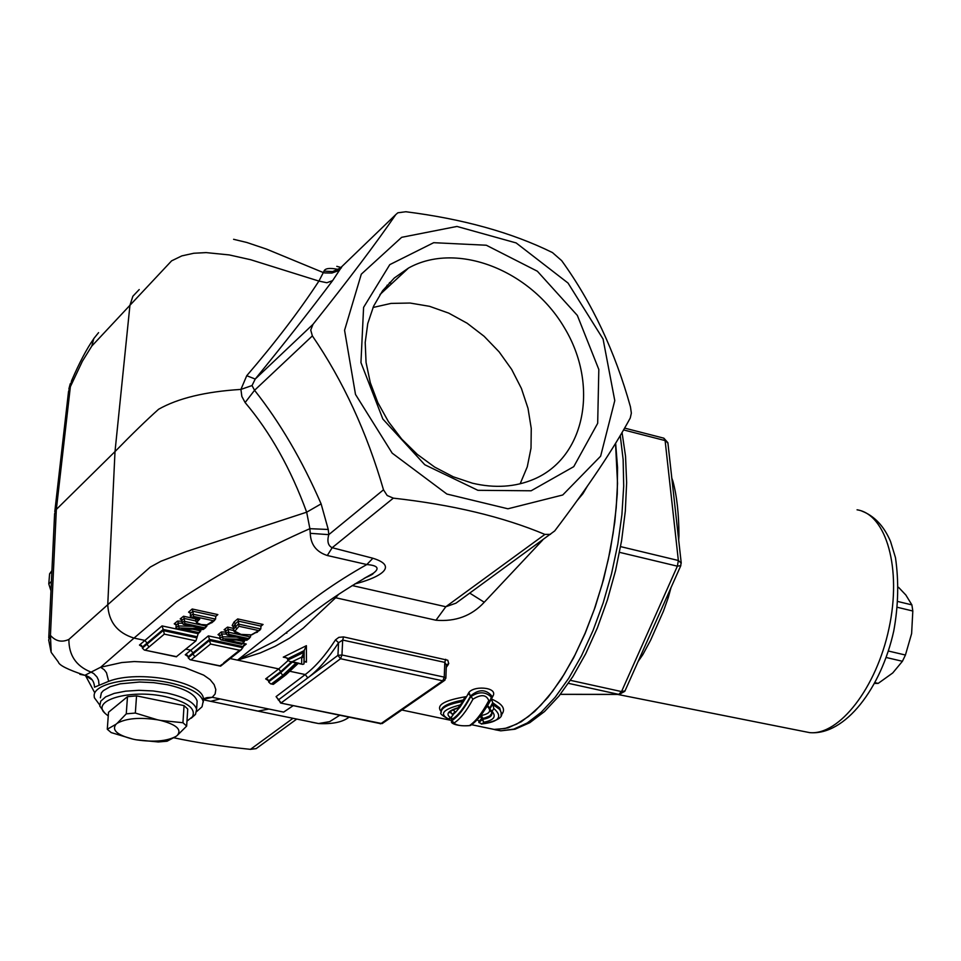<?xml version="1.0" encoding="UTF-8"?>
<svg xmlns="http://www.w3.org/2000/svg" width="961" height="961" viewBox="0 0 961 961"><rect width="100%" height="100%" fill="white"/><g stroke="black" fill="none" stroke-linecap="round" stroke-linejoin="round"><path stroke-width="1.44" d="M286.75 633.239L286.834 632.002M301.718 658.177L304.024 655.87M258.869 746.637L256.143 748.619L250.461 749.352C221.186 746.349 195.684 742.493 173.953 737.808M51.918 570.63L49.6 573.825L48.783 583.916L50.981 590.823M85.565 675.667L94.562 692.449M293.201 705.662L283.639 712.101L268.924 709.05L258.053 711.092L251.013 709.65M251.289 709.698L257.908 711.104L268.924 709.05L212.237 697.302L215.132 693.962L215.805 689.554L214.147 684.616L210.123 679.655L203.696 675.139L184.776 667.595L160.403 662.814L134.288 661.552L121.711 662.549L100.701 667.234M339.629 715.332L329.635 721.639L318.559 723.549L311.196 722.131M335.497 639.87L338.56 642.717L337.948 655.342L340.542 658.729L341.96 654.982L337.948 655.342L307.784 677.877C318.031 670.201 328.29 658.477 338.56 642.717L342.681 640.062L444.799 662.381L446.372 664.916L448.739 663.619L447.79 660.243L343.582 636.915L338.849 637.347L335.497 639.87C325.395 655.402 315.304 666.97 305.238 674.55L307.784 677.877L278.63 699.752L276.083 696.617L278.246 699.488M445.856 678.286L446.348 665.036M280.636 703.044L278.63 699.752L281.141 702.923L340.542 658.729L442.805 680.82L445.003 680.136M176.271 656.795L195.912 640.891L198.17 633.683L162.037 625.911L139.453 645.059L142.456 647.005L147.021 643.137L144.931 640.422L134.023 638.092L176.584 601.658C219.949 572.96 264.383 548.635 309.886 528.682L310.259 533.319C310.679 544.563 316.361 551.95 327.293 555.506L366.826 564.539C335.257 582.258 307.039 602.331 282.162 624.746L237.523 660.135L260.119 652.987L275.086 646.345L289.585 638.14L303.183 628.206L335.665 597.754L334.704 596.961M197.005 637.852L163.142 630.584L146.949 644.266L149.039 646.981L164.319 634.128L163.226 629.455L197.077 636.723M176.668 656.687L144.33 650.032L142.372 648.122L142.456 647.005M162.037 625.911L163.226 629.455L147.021 643.137M225.655 662.153L219.901 665.841L190.146 659.726L188.188 657.829L188.26 656.711L185.257 654.765L187.467 655.246M210.567 644.038L209.426 640.519L192.861 654.021L194.939 656.723L210.567 644.038L239.553 650.237L241.367 649.696L244.454 644.591L246.268 644.038L242.941 643.329M219.901 665.841L221.042 665.817M242.881 647.702L209.426 640.519L209.498 639.389L242.941 646.585M219.781 638.344L208.357 635.882L209.498 639.389L192.933 652.903L190.855 650.189L185.869 649.131M215.732 616.421L217.859 614.596L192.188 608.998L188.572 612.145L190.038 612.457M225.943 632.05L221.306 631.966L218.015 634.632L219.456 634.945M233.355 628.362L227.529 627.101L224.093 629.755L225.487 630.056M260.96 626.236L263.062 624.47L237.703 618.92L234.016 622.019L232.154 625.527L233.439 626.968M195.684 618.872L183.539 616.241L180.175 618.92L181.569 619.22M182.025 621.214L177.461 621.118L174.229 623.821L176.151 625.046L178.434 623.136L181.905 623.221M382.934 723.056L380.292 723.801M445.7 659.282L444.799 662.381L444.246 677.133L445.868 678.058L444.174 680.724L382.154 723.597L280.756 703.068L380.82 723.693L442.805 680.82L444.246 677.133L341.96 654.982L342.681 640.062L343.582 636.915M304.012 663.643L304.132 650.621L303.964 663.943L302.811 664.399L297.454 662.862L283.855 675.583L272.672 684.064L270.57 683.8L268.599 681.914L268.66 680.82L265.656 678.898L267.855 679.355M287.699 660.147L290.006 661.648L292.144 661.733L301.73 657.108L304.036 652.267L287.699 660.147L287.687 658.778L285.345 657.252L283.267 657.156L287.207 657.997M294.486 662.61L296.36 662.634L292.144 661.733M301.73 657.108L301.658 663.763M297.454 662.862L298.234 663.378L285.717 674.97M272.672 684.064L273.729 684.064M287.687 658.778L304.132 650.621L306.391 645.684L283.267 657.156M304.084 662.297L305.322 661.54L306.451 662.129L306.391 645.684M193.497 616.397L213.462 620.734L206.819 624.89L201.45 624.614L197.678 623.136L197.029 621.995L199.744 619.076L192.272 617.455L193.497 616.397L192.933 611.232L215.757 616.193L217.859 614.596M215.757 616.193L215.564 619.112L192.753 614.163L190.326 616.229L190.506 613.37L188.572 612.145M192.272 617.455L190.326 616.229M213.462 620.734L215.564 619.112M199.744 619.076L198.266 618.752M196.909 618.596L195.588 620.47L197.029 621.995M197.678 623.136L201.45 624.614M190.506 613.37L192.933 611.268L192.188 608.998M180.175 618.92L182.085 620.181L184.272 618.452L183.539 616.241M184.8 623.521L204.681 627.809L202.687 629.371L181.677 628.89L198.687 632.554L197.69 633.371L177.869 629.107L179.214 627.989L203.672 628.602L183.815 624.302L184.8 623.521L184.272 618.452L195.624 620.938M177.461 621.118L178.434 623.136L178.241 625.971L175.959 627.881L176.151 625.046M179.214 627.989L178.241 625.971L192.512 626.296M177.869 629.107L175.959 627.881M204.681 627.809L206.807 626.224L206.879 625.022M202.687 629.371L203.636 629.179M203.672 628.602L199.468 627.677M206.807 626.188L184.08 621.274L181.905 623.028L182.085 620.181M181.677 628.89L185.881 628.975M198.687 632.554L200.789 630.957L200.885 629.431M197.69 633.383L198.446 633.359M183.815 624.302L181.905 623.064M227.529 627.101L228.225 629.323L233.535 630.476M223.06 638.789L247.361 639.353L246.352 640.122L225.475 639.69L242.268 643.305L241.247 644.11L221.006 639.882L219.757 638.681L219.937 635.858L218.015 634.632M241.247 644.11L241.956 644.11M247.361 639.353L227.745 635.101L228.754 634.332L248.394 638.572L247.373 639.341L243.181 638.44M248.394 638.572L250.497 636.999L250.605 635.089M246.352 640.122L247.265 639.942M228.754 634.332L228.225 629.323M225.475 639.69L229.655 639.762M242.268 643.305L244.358 641.708L244.442 640.17M221.679 639.906L223.06 638.801L221.306 631.966M227.745 635.101L225.835 633.864L226.003 631.017L224.093 629.755M226.003 630.993L228.225 629.299M237.703 618.92L238.424 621.142L260.972 626.104L263.062 624.47M240.839 634.332L234.82 631.221L238.977 626.284L258.701 630.584L251.35 634.849L241.247 634.416M238.977 626.284L238.424 621.178L235.337 623.749L234.016 622.019M258.701 630.584L260.803 628.975L260.972 626.104M260.803 628.975L238.256 624.061L233.283 629.455L234.82 631.221M233.331 628.674L233.463 626.62L235.337 623.749L235.169 626.596L236.49 628.326M485.173 727.561L493.978 729.423L505.005 728.498L516.598 724.162L528.55 716.45L540.623 705.446L552.563 691.319L564.143 674.31L575.11 654.729L585.225 632.951L594.27 609.418L602.042 584.612L608.373 559.074L613.118 533.331L616.193 507.949L617.527 483.443L615.52 443.309M577.008 500.717L582.907 493.714L587.531 485.894M338.596 594.318L335.665 597.754L435.97 620.229C455.598 621.851 471.695 615.845 484.26 602.235L542.701 540.01M501.017 715.248C506.327 709.542 503.12 704.113 491.407 698.983L493.041 695.896C498.182 686.899 471.827 685.073 468.235 693.626L466.638 696.569C444.294 700.221 435.777 705.182 441.075 711.476M450.673 718.131L452.018 718.684M615.629 443.153L617.539 467.478L617.262 493.966L614.812 521.931L610.211 550.641L603.592 579.327L595.123 607.232L585.057 633.611L573.657 657.78L561.236 679.139L548.118 697.169L534.664 711.476L521.21 721.771L508.081 727.861L495.588 729.711L483.863 727.285M672.123 480.848L672.88 481.125L671.823 478.182M678.178 535.517L678.947 535.745C678.898 513.943 676.868 495.744 672.88 481.125M666.694 597.346L668.243 597.67L670.994 587.688M641.179 654.585L642.801 654.705L650.585 640.254L663.438 611.172L668.243 597.67M656.627 619.929L648.807 637.491M624.566 428.089L663.595 438.108L667.955 443.321M625.022 690.851L621.539 691.584L618.776 694.383L620.65 694.395M681.241 563.182L678.358 560.491L677.373 566.173L680.832 565.621M501.258 713.242L499.696 707.933L492.753 702.731L491.407 698.983L487.551 705.59L489.822 707.969L492.717 702.707M478.902 721.303L481.689 718.636L483.743 722.252L482.614 719.333L478.866 722.492L478.902 721.158L477.257 719.633M485.065 709.35L487.551 705.59L487.864 706.972C491.588 710.984 489.461 713.819 481.497 715.452L482.65 718.372L484.825 717.927L489.834 715.909L491.984 713.026M489.75 708.161L487.864 706.972M489.81 708.557L490.47 710.972L492.068 711.344L489.786 708.966L492.717 704.077L493.834 708.485C503.035 716.702 499.107 721.843 482.05 723.933L478.866 722.492M480.128 716.293L481.689 718.636L482.65 718.372L482.614 719.333C489.221 718.287 492.332 716.077 491.924 712.69L490.53 711.032M481.497 715.452L480.632 715.645M482.05 723.933L483.743 722.252C493.822 720.233 496.597 716.606 492.068 711.344L493.834 708.485M501.041 715.14L501.198 712.473L499.672 709.398L492.729 704.461M492.741 703.116L492.717 704.077M451.718 720.846L451.418 717.459M471.491 724.774L469.461 725.579C461.664 726.252 456.487 725.411 453.94 723.056L451.994 720.534L452.042 719.26C457.953 715.705 464.139 707.933 470.602 695.944L468.235 693.626M462.253 703.572L460.86 705.782M459.538 707.584L455.61 712.197L453.027 709.903M452.955 714.672L455.61 712.197L453.196 713.542M453.94 723.056C459.995 719.345 466.337 711.392 472.944 699.212L470.602 695.944C478.518 689.217 485.425 689.037 491.299 695.416L491.335 696.485L493.041 695.896M491.191 698.179L491.215 696.857M472.944 699.212C481.101 694.094 486.374 694.551 488.777 700.605L490.482 700.016L491.251 697.049C485.341 691.464 478.446 691.415 470.566 696.893C464.115 708.966 457.916 716.834 451.994 720.534L451.706 721.279C449.652 723.321 458.397 726.84 470.361 725.531C477.076 721.194 483.779 712.69 490.482 700.016L490.855 699.308M488.777 700.605C482.098 713.146 475.659 721.471 469.461 725.579M441.147 711.068C441.255 706.551 448.703 702.839 463.466 699.932L466.638 696.569L462.289 703.512M450.469 711.681L452.931 715.248L450.385 711.765M452.967 714.479L454.169 712.545M463.466 699.92L463.406 701.41C448.355 703.969 440.943 707.692 441.171 712.545L441.159 712.545M460.259 706.695L458.313 707.644C448.21 710.72 445.532 714.023 450.289 717.531L448.655 719.008L449.772 718.888M449.183 719.357L452.931 715.248M451.67 717.218L450.289 717.531M448.655 719.02C439.069 714.095 442.865 709.422 460.031 705.002L463.406 701.41M460.031 705.002L458.313 707.644M100.641 667.27L104.293 669.793L106.503 672.772L108.653 681.337C138.492 669.589 202.651 681.601 203.432 698.779L203.276 702.095M99.632 704.857L94.37 697.734L94.178 696.028C92.869 682.839 135.525 675.199 169.689 682.815C189.737 687.355 200.897 693.554 203.179 701.41L202.038 706.779L196.681 711.548M100.617 667.258L84.88 675.307C91.007 676.916 94.226 680.893 94.502 687.199L108.653 681.337M100.364 697.806L101.349 692.917L103.344 690.647L110.143 686.707L120.221 683.824L139.549 682.022L153.664 682.646L167.346 684.7C185.005 688.689 194.927 694.142 197.125 701.074L196.909 704.485M191.215 718.215L195.503 714.395L196.609 709.278C194.398 702.395 184.464 696.965 166.794 693.001L153.087 690.947L138.973 690.322L125.627 691.163L114.215 693.398L105.686 696.833L100.749 701.158L99.764 706.011L104.148 712.221M108.257 715.921L105.59 713.807C89.637 700.581 130.071 688.725 165.472 696.677C187.203 701.89 196.2 708.569 192.476 716.738L186.963 721.158M136.102 739.778L133.05 739.165C117.278 735.129 111.572 730.18 115.945 724.294L107.284 729.243L108.521 712.245L127.489 696.677L136.546 695.872L184.056 705.626L187.743 709.038L186.65 726.096L182.938 722.72L160.607 720.438C176.452 724.606 182.013 729.591 177.292 735.405L176.031 736.39C166.902 741.243 153.592 742.385 136.102 739.778L158.169 741.964L167.082 741.219L176.031 736.39M107.284 729.243L111.152 732.57L133.05 739.165M157.52 719.813L135.333 713.05L126.263 713.843L117.17 723.297C126.227 718.299 139.669 717.134 157.52 719.813L160.607 720.438M184.056 705.626L182.938 722.72M136.546 695.872L135.333 713.05M115.945 724.294L117.17 723.297M177.292 735.405L186.65 726.096M127.489 696.677L126.263 713.843M51.293 652.483L58.357 662.057C59.102 665.252 67.883 669.649 84.724 675.259L86.646 675.847M203.996 699.224L212.237 697.302L207.047 697.602L203.348 699.788M252.022 385.553L240.923 389.409L241.848 396.437L245.115 402.551C270.293 432.306 290.811 468.86 306.667 512.189L309.886 528.682L328.254 529.475L321.118 503.876C302.15 460.259 279.963 422.396 254.557 390.298L252.022 385.553L255.23 379.054C284.612 343.029 310.403 310.223 332.614 280.612L341.828 266.678M310.259 533.319L328.782 534.652L328.254 529.475M550.473 534.364L544.899 534.412C502.939 516.814 452.415 504.729 393.337 498.146L387.175 495.504L383.499 489.81C366.766 432.054 343.053 380.736 312.373 335.894L310.727 330.067L312.998 324.337C348.29 280.131 375.883 243.553 395.8 214.579L397.854 212.789L405.818 211.744C462.986 218.964 511.865 232.574 552.443 252.563L561.668 260.635C592.18 302.931 615.1 351.678 630.452 406.851L631.353 413.134L630.26 418.023C613.49 448.931 588.312 486.566 554.725 530.916L455.934 603.184L445.82 606.739L352.182 585.549M614.776 400.605L603.076 339.053L568.023 283.039L516.141 242.929L456.955 226.448L401.662 237.319L361.3 274.173L344.567 330.296L355.498 394.43L392.184 453.148L446.877 494.038L507.925 508.789L562.738 494.987L600.625 456.199L614.776 400.605M477.905 490.314L531.133 490.783L573.741 466.662L597.682 423.308L598.823 369.468L577.333 315.412L537.367 271.23L486.314 245.235L433.699 242.689L389.782 264.647L363.594 307.376L360.952 362.597L382.826 419.008L424.774 464.74L477.905 490.314M472.452 483.203L453.244 476.788L434.66 467.082L417.302 454.373L401.722 439.069L388.424 421.639L377.841 402.647L370.309 382.706L366.057 362.441L365.204 342.512L367.763 323.545L373.625 306.115L382.586 290.775L394.346 277.957L408.509 268.047C456.895 241.055 530.664 270.197 564.419 327.773C599.039 384.917 585.549 457.124 534.064 479.143C515.372 487.095 494.831 488.452 472.452 483.203M373.024 307.484L391.031 303.412L410.083 303.039L429.543 306.319L448.763 313.142L467.142 323.232L484.104 336.278L499.107 351.846L511.672 369.42L521.415 388.46L528.009 408.353L531.253 428.474L531.013 448.174L527.277 466.818L520.153 483.791M465.701 596.072L455.934 603.184M327.293 555.506L332.182 547.71C328.085 545.752 326.956 541.403 328.782 534.652L383.499 489.81M245.115 402.551L254.557 390.298L312.373 335.894M388.604 286.522L387.019 285.273M337.9 269.356C329.671 267.723 325.046 268.311 324.025 271.122L332.638 271.567L340.302 268.071L395.8 214.579M324.025 271.122L323.34 272.576L324.758 272.924L331.905 273.032L337.179 271.158L341.491 267.723M233.595 239.301L246.809 242.472L266.497 249.103L323.34 272.576L318.908 281.08L326.86 282.738L332.614 280.612M139.213 289.561L132.87 296.24L129.939 305.298L171.599 260.851L181.857 255.878L193.846 253.248L206.038 252.599L229.198 254.917L250.713 259.734L318.908 281.08C299.664 310.535 275.615 342.092 246.737 375.715L255.23 379.054L312.998 324.337M246.737 375.715L240.923 389.409C205.498 391.62 178.049 398.238 158.589 409.266C146.42 420.149 131.897 434.252 115.008 451.586L56.339 509.438L54.525 514.003M150.252 567.086L160.895 561.272L186.326 551.53L306.667 512.189L321.118 503.876M298.054 623.485L298.102 623.449C314.391 611.965 330.524 597.526 373.336 573.224C379.919 568.347 377.757 565.452 366.826 564.539L372.892 558.245L332.182 547.71L393.337 498.146M373.336 573.236L363.979 578.498M276.372 640.374L237.523 660.135L230.172 658.561M469.749 593.129L484.26 602.235M150.24 567.098L107.752 604.721C108.593 621.779 117.35 632.903 134.023 638.092L100.629 667.282M336.794 266.341L340.987 267.482M58.357 662.057L51.305 652.531M51.149 651.33L50.44 635.377L48.663 639.99M93.649 338.873C86.706 348.795 79.343 362.765 71.558 380.796L70.357 386.742L82.382 361.252L91.788 346.092L129.939 305.298L115.008 451.586L107.752 604.721L68.892 639.413C61.816 642.645 55.666 641.299 50.44 635.377L56.339 509.438L70.357 386.742L68.531 391.499L54.789 511.708M886.126 657.48L902.427 661.276L892.733 672.964L878.186 683.391L874.99 682.658M874.57 683.427L878.186 683.391M897.562 607.34L912.818 611.016L911.617 633.599L905.43 655.03L888.336 651.017M898.547 587.327L905.839 595.003L911.893 604.889L898.067 601.55M902.427 661.276L905.43 655.03M912.818 611.016L911.893 604.889M51.87 571.663L49.6 573.825M48.783 583.916L51.413 581.441M292.745 718.48L250.461 749.352M446.264 667.39L448.282 664.507M290.138 671.331L305.238 674.55L276.083 696.617M139.453 645.059L141.675 645.528M208.357 635.882L185.257 654.765M237.523 660.135L278.726 668.904L265.656 678.898M146.949 644.266L142.372 648.122M164.319 634.128L195.912 640.891M145.375 650.068L149.039 646.981M239.553 650.237L223.709 662.826M192.861 654.021L188.188 657.829M191.191 659.763L194.939 656.723M242.941 646.681L246.268 644.038M188.26 656.711L192.933 652.903M174.229 623.821L175.671 624.133M268.66 680.82L280.78 671.571L278.726 668.904L287.964 660.688M280.78 671.571L291.423 661.961M271.591 683.836L282.762 675.355L285.045 675.487L273.344 684.352M296.36 662.634L282.762 675.355L280.72 672.676L268.599 681.914M292.252 662.141L280.72 672.676M304.337 661.673L306.451 662.129M196.561 618.524L197.87 620.65M201.053 624.53L206.819 624.89M207.264 624.95L210.279 623.389M211.552 622.944L214.675 620.325M195.588 620.35L195.72 618.343M200.789 630.945L192.825 629.227M250.497 636.963L228.057 632.11M244.358 641.708L236.382 639.99M236.358 637.083L222.099 636.795L219.757 638.681M228.057 632.134L225.835 633.84M219.937 635.858L222.267 633.972L225.835 634.044M257.476 632.158L256.227 632.59M233.427 626.272L232.154 625.527M620.253 435.465L623.136 459.538L623.701 486.17L621.911 514.64L617.815 544.154L611.508 573.873L603.16 602.943L593.045 630.536L581.441 655.895L568.684 678.334L555.158 697.278L541.223 712.257L527.289 722.948L513.691 729.159L500.777 730.828L494.759 729.675M468.944 692.605L470.494 696.16M678.694 540.154L678.947 535.745M638.08 661.54L642.801 654.705M857.056 509.81C886.366 514.183 901.898 568.732 889.021 628.23C876.54 687.776 839.181 735.658 809.594 732.618L802.964 731.297M623.521 429.903L665.108 440.57L678.358 560.491L620.578 546.617M568.407 683.331L618.776 694.383L560.359 694.322M619.509 552.335L677.373 566.173L621.539 691.584L570.414 680.34M99.067 684.989L98.539 680.28L97.001 677L93.71 673.529L90.598 671.931C76.027 665.973 68.784 655.138 68.892 639.413M205.354 700.209L210.723 701.314L220.069 698.923M79.895 674.334L84.88 675.307L92.28 679.956M389.481 282.594L391.656 283.687M544.899 534.412L445.82 606.739L435.97 620.229M354.873 583.904C374.273 579.219 401.854 567.206 372.892 558.245M91.788 346.092L93.818 338.524L98.587 332.638M296.505 719.236L256.143 748.631M257.908 711.104L318.559 723.537M278.594 699.272L277.897 698.947L278.39 700.101M318.535 723.549C332.386 724.258 342.524 722.167 348.927 717.266M144.33 650.032L176.368 656.807M220.634 666.141L241.367 649.684M190.146 659.726L220.333 666.117M243.481 645.372L244.454 644.591M294.811 662.682L290.006 661.648M304 652.603L303.964 663.943M302.811 664.399L298.018 663.366M273.08 684.328L270.57 683.8M304.169 650.285L304.132 662.009M196.741 622.836L195.624 620.89M191.563 617.442L199.047 619.052M205.81 627.485L203.288 629.455M202.999 629.479L183.503 629.035M199.84 632.206L198.17 633.575M197.966 633.563L177.196 629.095M201.762 628.29L183.167 624.278M241.523 644.302L221.006 639.882M249.488 638.26L246.929 640.206M246.653 640.218L227.289 639.822M243.409 642.957L241.704 644.314M245.463 639.041L227.096 635.077M241.067 634.488L251.638 634.933L259.89 630.188M241.055 634.5C236.442 633.215 233.943 631.906 233.583 630.56M261.26 625.383L261.86 624.878M493.978 729.423L471.599 724.702M451.73 720.51L401.842 709.999M622.043 432.438L625.539 456.223L626.644 482.674L625.323 511.084L621.599 540.671L615.569 570.582L607.4 599.952L597.358 627.929L585.717 653.72L572.816 676.628L558.966 696.064L544.515 711.548L529.775 722.696L515.048 729.207L500.777 730.828M861.729 511.036C874.378 515.925 883.964 526.063 890.523 541.427L895.46 557.584C898.919 581.309 898.355 605.754 893.766 630.933C881.189 688.148 845.079 735.826 809.594 732.618L617.719 694.443M560.323 694.371L619.076 694.443L624.818 691.319L680.64 566.041L681.181 562.545L667.883 442.697L663.847 438.168M481.317 724.065C497.101 721.206 503.72 717.338 501.198 712.461L501.306 713.398M489.75 708.365L489.726 709.098M452.006 718.612L451.153 718.203L451.766 719.441M459.082 707.716C452.319 709.951 449.304 711.669 450.036 712.846L450.421 711.789M448.967 719.308C442.024 715.549 439.429 713.302 441.171 712.557M459.766 707.44L462.601 703.02M463.55 699.548L464.235 698.383M203.42 699.055L207.047 697.614L203.432 698.779M203.179 701.41L203.444 698.815M197.125 701.074L196.609 709.278M192.476 716.738L195.503 714.395M104.953 713.17L103.067 711.272M257.836 711.104L203.54 699.836M408.509 268.047L379.979 294.534M364.784 578.029C370.934 575.315 373.709 573.765 373.144 573.381M298.451 623.196L276.54 640.266M465.977 595.868L455.995 603.148M48.687 640.002L51.053 651.978M48.759 637.9L54.573 514.267M70.249 383.739L68.868 388.941"/></g></svg>
